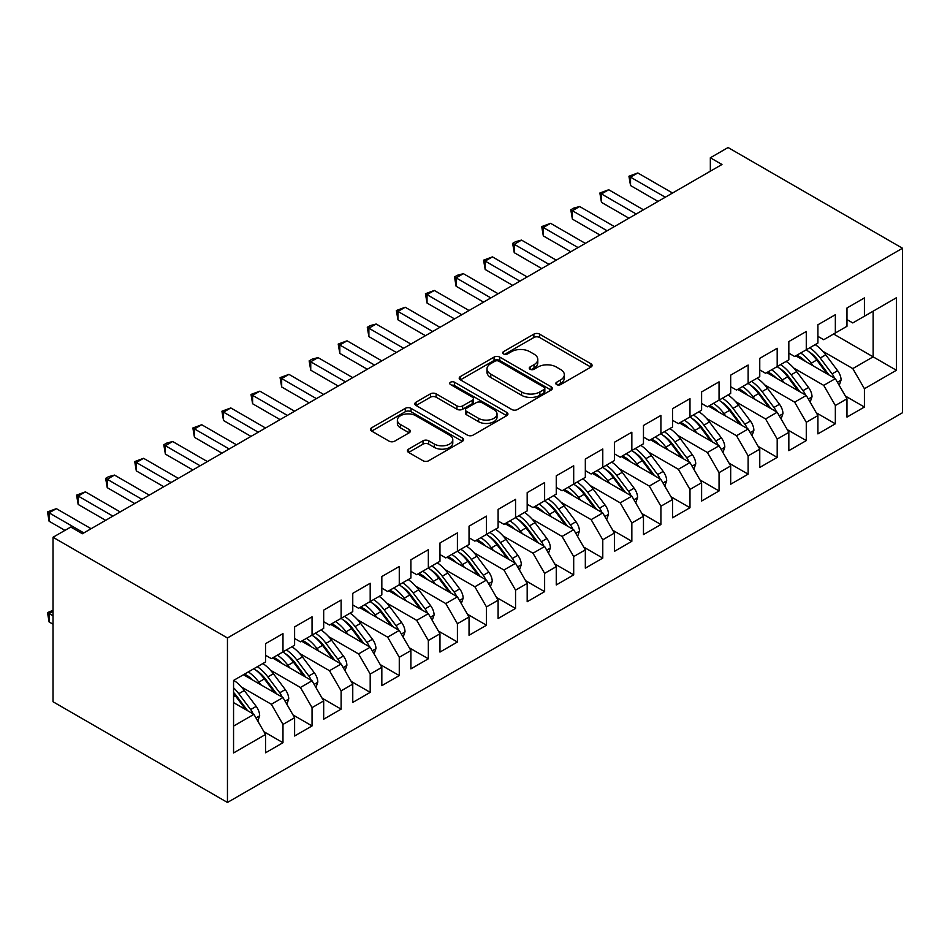 <?xml version="1.0" encoding="UTF-8"?>
<svg xmlns="http://www.w3.org/2000/svg" width="950" height="950" viewBox="0 0 950 950"><rect width="100%" height="100%" fill="white"/><g stroke="black" fill="none" stroke-linecap="round" stroke-linejoin="round"><path stroke-width="1.43" d="M556.629 384.584A2.826 1.627 0 0 0 560.619 384.584L590.947 367.08A4.037 2.328 0 0 0 592.123 365.429A4.037 2.328 0 0 0 590.947 363.779L539.576 334.127A4.037 2.328 0 0 0 533.876 334.127L503.548 351.631A2.826 1.627 0 0 0 502.728 352.782A2.826 1.627 0 0 0 503.548 353.934A2.826 1.627 0 0 0 507.549 353.934L511.468 351.666A12.908 7.458 0 0 1 529.732 351.666L534.019 354.136A12.908 7.458 0 0 1 537.795 359.409A12.908 7.458 0 0 1 534.019 364.681L530.088 366.949A2.826 1.627 0 0 0 529.257 368.101A2.826 1.627 0 0 0 530.088 369.253A2.826 1.627 0 0 0 534.09 369.253L538.009 366.997A12.908 7.458 0 0 1 556.273 366.997L560.548 369.467A12.908 7.458 0 0 1 564.336 374.739A12.908 7.458 0 0 1 560.548 380.012L556.629 382.268A2.826 1.627 0 0 0 555.798 383.432A2.826 1.627 0 0 0 556.629 384.584L556.629 382.268M408.595 449.124A4.037 2.328 0 0 0 407.419 450.763A4.037 2.328 0 0 0 408.595 452.414L423.011 460.738A4.037 2.328 0 0 0 428.711 460.738L462.389 441.299A4.037 2.328 0 0 0 463.564 439.648A4.037 2.328 0 0 0 462.389 437.997L411.029 408.346A4.037 2.328 0 0 0 405.317 408.346L371.64 427.785A4.037 2.328 0 0 0 370.464 429.436A4.037 2.328 0 0 0 371.64 431.074L389.049 441.133A4.037 2.328 0 0 0 394.761 441.133L409.165 432.808A4.037 2.328 0 0 0 410.353 431.157A4.037 2.328 0 0 0 409.165 429.519L400.532 424.531A10.794 6.234 0 0 1 397.373 420.126A10.794 6.234 0 0 1 404.035 414.366A10.794 6.234 0 0 1 415.803 415.72L449.623 435.242A10.794 6.234 0 0 1 452.782 439.648A10.794 6.234 0 0 1 446.12 445.407A10.794 6.234 0 0 1 434.352 444.054L428.711 440.8A4.037 2.328 0 0 0 423.011 440.8L408.595 449.124L408.595 452.414M53.022 537.273L227.454 637.972L227.454 802.465L53.022 701.753L53.022 537.273L70.763 527.036L82.389 533.746L721.964 164.493L710.339 157.771L710.339 171.202M710.339 157.771L728.068 147.535L902.5 248.247L227.454 637.972M511.753 409.497A4.037 2.328 0 0 0 517.465 409.497L551.131 390.058A4.037 2.328 0 0 0 552.318 388.407A4.037 2.328 0 0 0 551.131 386.757L499.771 357.105A4.037 2.328 0 0 0 494.059 357.105L460.394 376.544A4.037 2.328 0 0 0 459.206 378.195A4.037 2.328 0 0 0 460.394 379.846L511.753 409.497M451.678 385.189A2.826 1.627 0 0 1 454.539 385.593L454.539 382.233L506.766 412.383A4.037 2.328 0 0 1 507.941 414.034A4.037 2.328 0 0 1 506.766 415.673L473.088 435.112A4.037 2.328 0 0 1 467.376 435.112L416.017 405.46L416.017 402.171A4.037 2.328 0 0 0 414.841 403.809A4.037 2.328 0 0 0 416.017 405.46M416.017 402.171L430.433 393.846A4.037 2.328 0 0 1 436.133 393.846L456.962 405.876A4.037 2.328 0 0 0 462.674 405.876L472.233 400.354A4.037 2.328 0 0 0 473.421 398.703A4.037 2.328 0 0 0 472.233 397.064L450.549 384.536A2.826 1.627 0 0 1 449.718 383.384A2.826 1.627 0 0 1 451.464 381.876A2.826 1.627 0 0 1 454.539 382.233M227.454 802.465L902.5 412.728L902.5 248.247M833.601 334.008L873.133 356.844L873.133 311.184L896.396 297.754L864.417 316.219L864.417 297.92L846.972 307.99L846.972 326.289L835.347 332.999L835.347 314.711L817.903 324.781L817.903 343.069L806.277 349.79L806.277 331.491L788.832 341.561L788.832 359.86L777.195 366.569L777.195 348.282L759.762 358.352L759.762 376.639L748.125 383.361L748.125 365.061L730.681 375.131L730.681 393.431L719.055 400.14L719.055 381.841L701.611 391.911L701.611 410.21L689.985 416.931L689.985 398.632L672.541 408.702L672.541 427.001L660.915 433.711L660.915 415.411L643.471 425.481L643.471 443.781L631.845 450.49L631.845 432.202L614.401 442.272L614.401 460.56L602.775 467.281L602.775 448.982L585.331 459.052L585.331 477.351L573.693 484.061L573.693 465.773L556.261 475.843L556.261 494.131L544.623 500.852L544.623 482.553L527.179 492.622L527.179 510.922L515.553 517.631L515.553 499.332L498.109 509.402L498.109 527.701L486.483 534.411L486.483 516.123L469.039 526.193L469.039 544.492L457.413 551.202L457.413 532.903L439.969 542.972L439.969 561.272L428.343 567.981L428.343 549.694L410.899 559.764L410.899 578.051L399.273 584.773L399.273 566.473L381.829 576.543L381.829 594.842L370.191 601.552L370.191 583.264L352.759 593.334L352.759 611.622L341.121 618.343L341.121 600.044L323.677 610.114L323.677 628.413L312.051 635.123L312.051 616.823L294.607 626.893L294.607 645.193L282.981 651.902L282.981 633.614L265.537 643.684L265.537 661.984L233.558 680.438L233.558 752.946L265.537 734.492L253.911 714.341L233.558 702.596M896.396 297.754L896.396 370.262L864.417 388.728L852.791 368.588L822.842 351.298M845.369 396.031L864.417 407.027L864.417 388.728M864.417 407.027L846.972 417.098L846.972 398.798L835.347 405.508L823.721 385.367L793.761 368.077M816.299 412.811L835.347 423.807L835.347 405.508M835.347 423.807L817.903 433.877L817.903 415.589L806.277 422.299L794.639 402.159L764.691 384.869M787.229 429.602L806.277 440.598L806.277 422.299M806.277 440.598L788.832 450.668L788.832 432.369L777.195 439.078L765.569 418.938L735.621 401.648M758.159 446.381L777.195 457.378L777.195 439.078M777.195 457.378L759.762 467.447L759.762 449.148L748.125 455.869L736.499 435.729L706.551 418.439M729.089 463.173L748.125 474.157L748.125 455.869M748.125 474.157L730.681 484.227L730.681 465.939L719.055 472.649L707.429 452.509L677.481 435.219M700.019 479.952L719.055 490.948L719.055 472.649M719.055 490.948L701.611 501.018L701.611 482.719L689.985 489.44L678.359 469.288L648.411 451.998M670.949 496.731L689.985 507.728L689.985 489.44M689.985 507.728L672.541 517.798L672.541 499.51L660.915 506.219L649.289 486.079L619.341 468.789M641.867 513.523L660.915 524.519L660.915 506.219M660.915 524.519L643.471 534.589L643.471 516.289L631.845 522.999L620.207 502.859L590.259 485.569M612.797 530.302L631.845 541.298L631.845 522.999M631.845 541.298L614.401 551.368L614.401 533.069L602.775 539.79L591.138 519.65L561.189 502.36M583.727 547.093L602.775 558.089L602.775 539.79M602.775 558.089L585.331 568.159L585.331 549.86L573.693 556.569L562.067 536.429L532.119 519.139M554.658 563.872L573.693 574.869L573.693 556.569M573.693 574.869L556.261 584.939L556.261 566.639L544.623 573.361L532.997 553.221L503.049 535.931M525.587 580.664L544.623 591.648L544.623 573.361M544.623 591.648L527.179 601.718L527.179 583.431L515.553 590.14L503.928 570L473.979 552.71M496.517 597.443L515.553 608.439L515.553 590.14M515.553 608.439L498.109 618.509L498.109 600.21L486.483 606.931L474.858 586.779L444.909 569.489M467.447 614.222L486.483 625.219L486.483 606.931M486.483 625.219L469.039 635.289L469.039 617.001L457.413 623.711L445.787 603.571L415.839 586.281M438.366 631.014L457.413 642.01L457.413 623.711M457.413 642.01L439.969 652.08L439.969 633.781L428.343 640.49L416.706 620.35L386.757 603.06M409.296 647.793L428.343 658.789L428.343 640.49M428.343 658.789L410.899 668.859L410.899 650.56L399.273 657.281L387.636 637.141L357.687 619.851M380.226 664.584L399.273 675.569L399.273 657.281M399.273 675.569L381.829 685.651L381.829 667.351L370.191 674.061L358.566 653.921L328.617 636.631M351.156 681.364L370.191 692.36L370.191 674.061M370.191 692.36L352.759 702.43L352.759 684.131L341.121 690.852L329.496 670.712L299.547 653.41M322.086 698.155L341.121 709.139L341.121 690.852M341.121 709.139L323.677 719.209L323.677 700.922L312.051 707.631L300.426 687.491L270.477 670.201M293.016 714.934L312.051 725.931L312.051 707.631M312.051 725.931L294.607 736.001L294.607 717.701L282.981 724.422L271.356 704.271L241.407 686.981M263.934 731.714L282.981 742.71L282.981 724.422M282.981 742.71L265.537 752.78L265.537 734.492M265.537 655.262L271.356 658.623L282.981 651.902M233.558 726.097L253.911 714.341M294.607 638.483L300.426 641.832L312.051 635.123M271.356 704.271L282.981 697.561L243.438 674.738M294.607 717.701L282.981 697.561M323.677 621.692L329.496 625.053L341.121 618.343M300.426 687.491L312.051 680.782L272.519 657.946M323.677 700.922L312.051 680.782M352.759 604.913L358.566 608.273L370.191 601.552M329.496 670.712L341.121 663.991L301.589 641.167M352.759 684.131L341.121 663.991M381.829 588.121L387.636 591.482L399.273 584.773M358.566 653.921L370.191 647.211L330.659 624.376M381.829 667.351L370.191 647.211M410.899 571.342L416.706 574.702L428.343 567.981M387.636 637.141L399.273 630.42L359.729 607.596M410.899 650.56L399.273 630.42M439.969 554.562L445.787 557.911L457.413 551.202M416.706 620.35L428.343 613.641L388.799 590.817M439.969 633.781L428.343 613.641M469.039 537.771L474.858 541.132L486.483 534.411M445.787 603.571L457.413 596.849L417.869 574.026M469.039 617.001L457.413 596.849M498.109 520.992L503.928 524.341L515.553 517.631M474.858 586.779L486.483 580.07L446.939 557.246M498.109 600.21L486.483 580.07M527.179 504.201L532.997 507.561L544.623 500.852M503.928 570L515.553 563.291L476.021 540.455M527.179 583.431L515.553 563.291M556.261 487.421L562.067 490.782L573.693 484.061M532.997 553.221L544.623 546.499L505.091 523.676M556.261 566.639L544.623 546.499M585.331 470.63L591.138 473.991L602.775 467.281M562.067 536.429L573.693 529.72L534.161 506.896M585.331 549.86L573.693 529.72M614.401 453.851L620.207 457.211L631.845 450.49M591.138 519.65L602.775 512.929L563.231 490.105M614.401 533.069L602.775 512.929M643.471 437.071L649.289 440.42L660.915 433.711M620.207 502.859L631.845 496.149L592.301 473.326M643.471 516.289L631.845 496.149M672.541 420.28L678.359 423.641L689.985 416.931M649.289 486.079L660.915 479.37L621.371 456.534M672.541 499.51L660.915 479.37M701.611 403.501L707.429 406.849L719.055 400.14M678.359 469.288L689.985 462.579L650.453 439.755M701.611 482.719L689.985 462.579M730.681 386.709L736.499 390.07L748.125 383.361M707.429 452.509L719.055 445.799L679.523 422.964M730.681 465.939L719.055 445.799M759.762 369.93L765.569 373.291L777.195 366.569M736.499 435.729L748.125 429.008L708.593 406.184M759.762 449.148L748.125 429.008M788.832 353.151L794.639 356.499L806.277 349.79M765.569 418.938L777.195 412.229L737.663 389.405M788.832 432.369L777.195 412.229M817.903 336.359L823.721 339.72L835.347 332.999M794.639 402.159L806.277 395.438L766.733 372.614M817.903 415.589L806.277 395.438M846.972 319.58L852.791 322.929L864.417 316.219M823.721 385.367L835.347 378.658L795.803 355.834M846.972 398.798L835.347 378.658M852.791 368.588L873.133 356.844L896.396 370.262M557.757 384.976L560.548 383.361A12.908 7.458 0 0 0 564.336 378.088L564.336 374.739M537.795 359.409L537.795 362.769A12.908 7.458 0 0 1 534.019 368.042L531.216 369.657M590.888 367.104L539.576 337.488A4.037 2.328 0 0 0 533.876 337.488L504.676 354.338M551.083 390.094L499.771 360.466A4.037 2.328 0 0 0 494.059 360.466L460.441 379.869M544.006 389.559A2.826 1.627 0 0 0 544.825 388.407A2.826 1.627 0 0 0 544.006 387.256L498.916 361.226A2.826 1.627 0 0 0 494.914 361.226L490.782 363.613A12.908 7.458 0 0 0 486.994 368.885A12.908 7.458 0 0 0 490.782 374.157L521.597 391.946A12.908 7.458 0 0 0 539.861 391.946L544.006 389.559L544.006 392.92A2.826 1.627 0 0 0 544.825 391.768L544.825 388.407M486.994 368.885L486.994 372.246A12.908 7.458 0 0 0 490.782 377.518L490.782 374.157M544.006 392.92L539.861 395.307A12.908 7.458 0 0 1 521.597 395.307L490.782 377.518M416.076 405.496L430.433 397.207L430.433 393.846M473.421 398.703L473.421 402.064A4.037 2.328 0 0 1 472.233 403.714L462.674 409.236A4.037 2.328 0 0 1 456.962 409.236L436.133 397.207A4.037 2.328 0 0 0 430.433 397.207M454.539 385.593L506.706 415.708M478.586 418.356A10.794 6.234 0 0 0 490.343 419.71A10.794 6.234 0 0 0 497.016 413.951A10.794 6.234 0 0 0 493.846 409.545L481.935 402.657A4.037 2.328 0 0 0 476.223 402.657L466.664 408.179A4.037 2.328 0 0 0 465.488 409.83A4.037 2.328 0 0 0 466.664 411.481L478.586 418.356L478.586 421.705A10.794 6.234 0 0 0 490.343 423.059A10.794 6.234 0 0 0 497.016 417.299L497.016 413.951M465.488 409.83L465.488 413.179A4.037 2.328 0 0 0 466.664 414.829L466.664 411.481M478.586 421.705L466.664 414.829M452.782 439.648L452.782 443.009A10.794 6.234 0 0 1 446.12 448.768A10.794 6.234 0 0 1 434.352 447.414L428.711 444.161A4.037 2.328 0 0 0 423.011 444.161L408.654 452.449M397.373 420.126L397.373 423.486A10.794 6.234 0 0 0 400.532 427.892L400.532 424.531M409.117 432.844L400.532 427.892M462.329 441.322L411.029 411.706A4.037 2.328 0 0 0 405.317 411.706L371.699 431.11M839.23 385.379L841.094 379.964A10.889 6.294 -120 0 0 837.627 370.69L825.74 354.837A31.457 18.157 -120 0 0 815.219 344.624M813.188 365.869L811.205 363.221A31.457 18.157 -120 0 0 800.684 353.008M805.457 361.404A26.101 15.069 -120 0 0 796.836 355.229M834.504 378.171A10.889 6.294 -120 0 0 832.093 373.872L820.218 358.019A31.457 18.157 -120 0 0 809.697 347.807M808.117 351.191A26.101 15.069 60 0 1 818.152 360.478L829.041 375.024M806.206 349.826A31.457 18.157 60 0 1 816.727 360.038L827.129 373.92M658.006 201.412L630.539 185.547L628.936 176.237L637.806 172.959L672.541 193.016M637.806 172.959L630.539 177.163L630.539 185.547M665.273 197.22L628.936 176.237M810.148 402.159L812.024 396.756A10.889 6.294 -120 0 0 808.545 387.469L796.67 371.616A31.457 18.157 -120 0 0 786.149 361.404M784.118 382.648L782.135 380.012A31.457 18.157 -120 0 0 771.614 369.799M776.387 378.183A26.101 15.069 -120 0 0 767.766 372.02M805.434 394.951A10.889 6.294 -120 0 0 803.023 390.664L791.148 374.811A31.457 18.157 -120 0 0 780.627 364.598M779.047 367.971A26.101 15.069 60 0 1 789.07 377.257L799.971 391.804M777.136 366.605A31.457 18.157 60 0 1 787.657 376.817L798.059 390.699M781.078 418.95L782.954 413.535A10.889 6.294 -120 0 0 779.475 404.261L767.6 388.396A31.457 18.157 -120 0 0 757.079 378.195M755.048 399.439L753.065 396.791A31.457 18.157 -120 0 0 742.544 386.579M747.318 394.974A26.101 15.069 -120 0 0 738.696 388.799M776.364 411.742A10.889 6.294 -120 0 0 773.953 407.443L762.078 391.59A31.457 18.157 -120 0 0 751.557 381.378M749.977 384.762A26.101 15.069 60 0 1 760 394.036L770.901 408.595M748.066 383.396A31.457 18.157 60 0 1 758.587 393.609L768.989 407.479M628.936 218.203L601.457 202.338L599.866 193.016L608.724 189.751L643.471 209.808M608.724 189.751L601.457 193.942L601.457 202.338M636.203 213.999L599.866 193.016M599.866 234.982L572.387 219.118L570.796 209.808L573.693 208.121L579.654 206.53L614.401 226.587M579.654 206.53L572.387 210.734L572.387 219.118M607.133 230.791L570.796 209.808M752.008 435.729L753.884 430.314A10.889 6.294 -120 0 0 750.405 421.04L738.53 405.187A31.457 18.157 -120 0 0 728.009 394.974M725.966 416.219L723.995 413.582A31.457 18.157 -120 0 0 713.474 403.37M718.248 411.754A26.101 15.069 -120 0 0 709.626 405.591M747.282 428.521A10.889 6.294 -120 0 0 744.883 424.234L733.008 408.369A31.457 18.157 -120 0 0 722.487 398.169M720.908 401.541A26.101 15.069 60 0 1 730.93 410.827L741.831 425.374M718.996 400.176A31.457 18.157 60 0 1 729.517 410.388L739.919 424.27M722.938 452.521L724.814 447.106A10.889 6.294 -120 0 0 721.335 437.831L709.46 421.966A31.457 18.157 -120 0 0 698.939 411.754M696.896 432.998L694.925 430.362A31.457 18.157 -120 0 0 684.404 420.149M689.166 428.545A26.101 15.069 -120 0 0 680.556 422.37M718.212 445.312A10.889 6.294 -120 0 0 715.813 441.014L703.938 425.161A31.457 18.157 -120 0 0 693.405 414.948M691.826 418.332A26.101 15.069 60 0 1 701.86 427.607L712.761 442.154M689.926 416.967A31.457 18.157 60 0 1 700.447 427.168L710.837 441.049M570.796 251.762L543.317 235.909L541.714 226.587L550.584 223.321L585.331 243.378M550.584 223.321L543.317 227.513L543.317 235.909M578.063 247.57L541.714 226.587M541.714 268.553L514.247 252.688L512.644 243.378L515.553 241.692L521.514 240.101L556.261 260.158M521.514 240.101L514.247 244.292L514.247 252.688M548.993 264.349L512.644 243.378M693.868 469.3L695.744 463.885A10.889 6.294 -120 0 0 692.265 454.611L680.39 438.758A31.457 18.157 -120 0 0 669.857 428.545M667.826 449.789L665.855 447.141A31.457 18.157 -120 0 0 655.322 436.941M660.096 445.324A26.101 15.069 -120 0 0 651.486 439.149M689.142 462.092A10.889 6.294 -120 0 0 686.743 457.805L674.856 441.94A31.457 18.157 -120 0 0 664.335 431.728M662.756 435.112A26.101 15.069 60 0 1 672.79 444.398L683.691 458.945M660.856 433.746A31.457 18.157 60 0 1 671.377 443.959L681.768 457.841M512.644 285.332L485.177 269.479L483.574 260.158L492.444 256.88L527.179 276.949M492.444 256.88L485.177 261.084L485.177 269.479M519.911 281.141L483.574 260.158M664.798 486.091L666.674 480.676A10.889 6.294 -120 0 0 663.195 471.39L651.308 455.537A31.457 18.157 -120 0 0 640.787 445.324M638.756 466.569L636.773 463.933A31.457 18.157 -120 0 0 626.252 453.72M631.026 462.104A26.101 15.069 -120 0 0 622.416 455.941M660.072 478.883A10.889 6.294 -120 0 0 657.673 474.584L645.786 458.731A31.457 18.157 -120 0 0 635.265 448.519M633.686 451.891A26.101 15.069 60 0 1 643.72 461.178L654.609 475.724M631.774 450.526A31.457 18.157 60 0 1 642.307 460.738L652.697 474.62M483.574 302.124L456.107 286.259L454.504 276.949L457.413 275.262L463.374 273.671L498.109 293.728M463.374 273.671L456.107 277.863L456.107 286.259M490.841 297.92L454.504 276.949M635.728 502.871L637.592 497.456A10.889 6.294 -120 0 0 634.125 488.181L622.238 472.328A31.457 18.157 -120 0 0 611.717 462.116M609.686 483.36L607.703 480.712A31.457 18.157 -120 0 0 597.182 470.499M601.956 478.895A26.101 15.069 -120 0 0 593.334 472.72M631.002 495.662A10.889 6.294 -120 0 0 628.591 491.364L616.716 475.511A31.457 18.157 -120 0 0 606.195 465.298M604.616 468.683A26.101 15.069 60 0 1 614.65 477.969L625.539 492.516M602.704 467.317A31.457 18.157 60 0 1 613.225 477.529L623.627 491.411M454.504 318.903L427.037 303.038L425.434 293.728L434.304 290.451L469.039 310.508M434.304 290.451L427.037 294.654L427.037 303.038M461.771 314.711L425.434 293.728M606.646 519.65L608.523 514.247A10.889 6.294 -120 0 0 605.043 504.961L593.168 489.108A31.457 18.157 -120 0 0 582.647 478.895M580.616 500.139L578.633 497.503A31.457 18.157 -120 0 0 568.112 487.291M572.886 495.674A26.101 15.069 -120 0 0 564.264 489.511M601.932 512.442A10.889 6.294 -120 0 0 599.521 508.155L587.646 492.302A31.457 18.157 -120 0 0 577.125 482.089M575.546 485.462A26.101 15.069 60 0 1 585.568 494.748L596.469 509.295M573.634 484.096A31.457 18.157 60 0 1 584.155 494.309L594.558 508.191M425.434 335.683L397.955 319.829L396.364 310.508L405.223 307.242L439.969 327.299M405.223 307.242L397.955 311.434L397.955 319.829M432.701 331.491L396.364 310.508M577.576 536.441L579.452 531.026A10.889 6.294 -120 0 0 575.973 521.752L564.098 505.887A31.457 18.157 -120 0 0 553.577 495.686M551.534 516.919L549.563 514.283A31.457 18.157 -120 0 0 539.042 504.07M543.816 512.466A26.101 15.069 -120 0 0 535.194 506.291M572.862 529.233A10.889 6.294 -120 0 0 570.451 524.934L558.576 509.081A31.457 18.157 -120 0 0 548.055 498.869M546.476 502.253A26.101 15.069 60 0 1 556.498 511.527L567.399 526.086M544.564 500.887A31.457 18.157 60 0 1 555.085 511.1L565.487 524.97M396.364 352.474L368.885 336.609L367.294 327.299L370.191 325.613L376.152 324.021L410.899 344.078M376.152 324.021L368.885 328.225L368.885 336.609M403.631 348.282L367.294 327.299M548.506 553.221L550.383 547.806A10.889 6.294 -120 0 0 546.903 538.531L535.028 522.678A31.457 18.157 -120 0 0 524.507 512.466M522.464 533.71L520.493 531.074A31.457 18.157 -120 0 0 509.972 520.861M514.734 529.245A26.101 15.069 -120 0 0 506.124 523.082M543.78 546.013A10.889 6.294 -120 0 0 541.381 541.726L529.506 525.861A31.457 18.157 -120 0 0 518.985 515.66M517.406 519.033A26.101 15.069 60 0 1 527.428 528.319L538.329 542.866M515.494 517.667A31.457 18.157 60 0 1 526.015 527.879L536.406 541.761M367.294 369.253L339.815 353.4L338.212 344.078L347.082 340.812L381.829 360.869M347.082 340.812L339.815 345.004L339.815 353.4M374.561 365.061L338.212 344.078M519.436 570.012L521.312 564.597A10.889 6.294 -120 0 0 517.833 555.322L505.958 539.457A31.457 18.157 -120 0 0 495.437 529.245M493.394 550.489L491.423 547.853A31.457 18.157 -120 0 0 480.89 537.641M485.664 546.036A26.101 15.069 -120 0 0 477.054 539.861M514.71 562.804A10.889 6.294 -120 0 0 512.311 558.505L500.436 542.652A31.457 18.157 -120 0 0 489.903 532.439M488.324 535.824A26.101 15.069 60 0 1 498.358 545.098L509.259 559.645M486.424 534.458A31.457 18.157 60 0 1 496.945 544.659L507.336 558.541M338.212 386.044L310.745 370.179L309.142 360.869L312.051 359.183L318.012 357.592L352.759 377.649M318.012 357.592L310.745 361.784L310.745 370.179M345.479 381.841L309.142 360.869M490.366 586.791L492.242 581.376A10.889 6.294 -120 0 0 488.763 572.102L476.888 556.249A31.457 18.157 -120 0 0 466.355 546.036M464.324 567.281L462.341 564.633A31.457 18.157 -120 0 0 451.82 554.432M456.594 562.816A26.101 15.069 -120 0 0 447.984 556.641M485.64 579.583A10.889 6.294 -120 0 0 483.241 575.296L471.354 559.431A31.457 18.157 -120 0 0 460.833 549.219M459.254 552.603A26.101 15.069 60 0 1 469.288 561.889L480.189 576.436M457.342 551.237A31.457 18.157 60 0 1 467.875 561.45L478.266 575.332M309.142 402.824L281.675 386.971L280.072 377.649L288.942 374.371L323.677 394.428M288.942 374.371L281.675 378.575L281.675 386.971M316.409 398.632L280.072 377.649M461.296 603.582L463.161 598.168A10.889 6.294 -120 0 0 459.693 588.881L447.806 573.028A31.457 18.157 -120 0 0 437.285 562.816M435.254 584.06L433.271 581.424A31.457 18.157 -120 0 0 422.75 571.211M427.524 579.595A26.101 15.069 -120 0 0 418.914 573.432M456.57 596.374A10.889 6.294 -120 0 0 454.171 592.076L442.284 576.222A31.457 18.157 -120 0 0 431.763 566.01M430.184 569.383A26.101 15.069 60 0 1 440.218 578.669L451.108 593.216M428.272 568.017A31.457 18.157 60 0 1 438.793 578.229L449.196 592.111M280.072 419.615L252.605 403.75L251.002 394.428L259.873 391.162L294.607 411.219M259.873 391.162L252.605 395.354L252.605 403.75M287.339 415.411L251.002 394.428M432.226 620.362L434.091 614.947A10.889 6.294 -120 0 0 430.623 605.673L418.736 589.819A31.457 18.157 -120 0 0 408.215 579.607M406.184 600.851L404.201 598.203A31.457 18.157 -120 0 0 393.68 587.991M398.454 596.386A26.101 15.069 -120 0 0 389.832 590.211M427.5 613.154A10.889 6.294 -120 0 0 425.089 608.855L413.214 593.002A31.457 18.157 -120 0 0 402.693 582.789M401.114 586.174A26.101 15.069 60 0 1 411.148 595.46L422.037 610.007M399.202 584.808A31.457 18.157 60 0 1 409.723 595.021L420.126 608.891M251.002 436.394L223.535 420.529L221.932 411.219L230.803 407.942L265.537 427.999M230.803 407.942L223.535 412.146L223.535 420.529M258.269 432.202L221.932 411.219M403.144 637.141L405.021 631.738A10.889 6.294 -120 0 0 401.541 622.452L389.666 606.599A31.457 18.157 -120 0 0 379.145 596.386M377.114 617.631L375.131 614.994A31.457 18.157 -120 0 0 364.61 604.782M369.384 613.166A26.101 15.069 -120 0 0 360.762 607.003M398.43 629.933A10.889 6.294 -120 0 0 396.019 625.646L384.144 609.793A31.457 18.157 -120 0 0 373.623 599.581M372.044 602.953A26.101 15.069 60 0 1 382.066 612.239L392.968 626.786M370.132 601.587A31.457 18.157 60 0 1 380.653 611.8L391.056 625.682M221.932 453.174L194.453 437.321L192.862 427.999L201.721 424.733L236.467 444.79M201.721 424.733L194.453 428.925L194.453 437.321M229.199 448.982L192.862 427.999M374.074 653.932L375.951 648.518A10.889 6.294 -120 0 0 372.471 639.243L360.596 623.378A31.457 18.157 -120 0 0 350.075 613.178M348.032 634.41L346.061 631.774A31.457 18.157 -120 0 0 335.54 621.561M340.314 629.957A26.101 15.069 -120 0 0 331.692 623.782M369.36 646.724A10.889 6.294 -120 0 0 366.949 642.426L355.074 626.572A31.457 18.157 -120 0 0 344.553 616.36M342.974 619.744A26.101 15.069 60 0 1 352.996 629.019L363.897 643.578M341.062 618.379A31.457 18.157 60 0 1 351.583 628.591L361.986 642.461M192.862 469.965L165.383 454.1L163.792 444.79L166.689 443.104L172.651 441.512L207.397 461.569M172.651 441.512L165.383 445.716L165.383 454.1M200.129 465.773L163.792 444.79M345.004 670.712L346.881 665.297A10.889 6.294 -120 0 0 343.401 656.023L331.526 640.169A31.457 18.157 -120 0 0 321.005 629.957M318.963 651.201L316.991 648.565A31.457 18.157 -120 0 0 306.47 638.352M311.232 646.736A26.101 15.069 -120 0 0 302.623 640.573M340.278 663.504A10.889 6.294 -120 0 0 337.879 659.217L326.004 643.352A31.457 18.157 -120 0 0 315.483 633.151M313.904 636.524A26.101 15.069 60 0 1 323.926 645.81L334.827 660.357M311.992 635.158A31.457 18.157 60 0 1 322.513 645.371L332.904 659.252M163.792 486.744L136.313 470.891L134.71 461.569L143.581 458.304L178.327 478.361M143.581 458.304L136.313 462.496L136.313 470.891M171.059 482.553L134.71 461.569M315.934 687.503L317.811 682.088A10.889 6.294 -120 0 0 314.331 672.814L302.456 656.949A31.457 18.157 -120 0 0 291.935 646.736M289.892 667.981L287.921 665.344A31.457 18.157 -120 0 0 277.388 655.132M282.162 663.528A26.101 15.069 -120 0 0 273.553 657.352M311.208 680.295A10.889 6.294 -120 0 0 308.809 675.996L296.934 660.143A31.457 18.157 -120 0 0 286.401 649.931M284.822 653.315A26.101 15.069 60 0 1 294.856 662.589L305.758 677.136M282.922 651.949A31.457 18.157 60 0 1 293.443 662.15L303.834 676.032M134.71 503.536L107.243 487.671L105.64 478.361L108.549 476.674L114.511 475.083L149.245 495.14M114.511 475.083L107.243 479.275L107.243 487.671M141.977 499.332L105.64 478.361M286.864 704.283L288.741 698.867A10.889 6.294 -120 0 0 285.261 689.593L273.386 673.74A31.457 18.157 -120 0 0 262.853 663.528M260.822 684.772L258.839 682.124A31.457 18.157 -120 0 0 248.318 671.923M253.092 680.307A26.101 15.069 -120 0 0 244.482 674.132M282.138 697.074A10.889 6.294 -120 0 0 279.739 692.788L267.853 676.922A31.457 18.157 -120 0 0 257.331 666.71M255.752 670.094A26.101 15.069 60 0 1 265.786 679.381L276.688 693.928M253.84 668.729A31.457 18.157 60 0 1 264.373 678.941L274.764 692.823M105.64 520.315L78.173 504.462L76.57 495.14L85.441 491.863L120.175 511.919M85.441 491.863L78.173 496.066L78.173 504.462M112.907 516.123L76.57 495.14M257.794 721.074L259.659 715.659A10.889 6.294 -120 0 0 256.191 706.373L244.304 690.519A31.457 18.157 -120 0 0 233.783 680.307M253.068 713.866A10.889 6.294 -120 0 0 250.669 709.567L238.783 693.714A31.457 18.157 -120 0 0 233.558 687.776M233.558 692.431A26.101 15.069 60 0 1 236.716 696.16L247.606 710.707M53.022 611.289L49.103 613.557L49.103 621.953L53.022 624.209M233.558 693.536A31.457 18.157 60 0 1 235.291 695.721L245.694 709.602M49.103 621.953L47.5 612.631L53.022 615.826M47.5 612.631L53.022 610.256M64.944 530.385L49.103 521.241L47.5 511.919L56.371 508.654L91.105 528.711M56.371 508.654L49.103 512.846L49.103 521.241M83.837 532.903L47.5 511.919M560.548 383.361L560.548 380.012M530.088 369.253L530.088 366.949M534.019 368.042L534.019 364.681M503.548 353.934L503.548 351.631M533.876 337.488L533.876 334.127M539.576 337.488L539.576 334.127M590.947 367.08L590.947 363.779M460.394 379.846L460.394 376.544M494.059 360.466L494.059 357.105M499.771 360.466L499.771 357.105M551.131 390.058L551.131 386.757M521.597 395.307L521.597 391.946M539.861 395.307L539.861 391.946M436.133 397.207L436.133 393.846M456.962 409.236L456.962 405.876M462.674 409.236L462.674 405.876M472.233 403.714L472.233 400.354M506.766 415.673L506.766 412.383M423.011 444.161L423.011 440.8M428.711 444.161L428.711 440.8M434.352 447.414L434.352 444.054M409.165 432.808L409.165 429.519M371.64 431.074L371.64 427.785M405.317 411.706L405.317 408.346M411.029 411.706L411.029 408.346M462.389 441.299L462.389 437.997M837.425 382.256L841.023 380.178M820.218 358.019L825.74 354.837M811.205 363.221L816.727 360.038M832.093 373.872L837.627 370.69M808.355 399.048L811.953 396.957M791.148 374.811L796.67 371.616M782.135 380.012L787.657 376.817M803.023 390.664L808.545 387.469M779.285 415.827L782.883 413.749M762.078 391.59L767.6 388.396M753.065 396.791L758.587 393.609M773.953 407.443L779.475 404.261M750.203 432.606L753.813 430.528M733.008 408.369L738.53 405.187M723.995 413.582L729.517 410.388M744.883 424.234L750.405 421.04M721.133 449.397L724.743 447.319M703.938 425.161L709.46 421.966M694.925 430.362L700.447 427.168M715.813 441.014L721.335 437.831M692.063 466.177L695.673 464.099M674.856 441.94L680.39 438.758M665.855 447.141L671.377 443.959M686.743 457.805L692.265 454.611M662.993 482.968L666.603 480.878M645.786 458.731L651.308 455.537M636.773 463.933L642.307 460.738M657.673 474.584L663.195 471.39M633.923 499.747L637.521 497.669M616.716 475.511L622.238 472.328M607.703 480.712L613.225 477.529M628.591 491.364L634.125 488.181M604.853 516.539L608.451 514.449M587.646 492.302L593.168 489.108M578.633 497.503L584.155 494.309M599.521 508.155L605.043 504.961M575.783 533.318L579.381 531.24M558.576 509.081L564.098 505.887M549.563 514.283L555.085 511.1M570.451 524.934L575.973 521.752M546.701 550.097L550.311 548.019M529.506 525.861L535.028 522.678M520.493 531.074L526.015 527.879M541.381 541.726L546.903 538.531M517.631 566.889L521.241 564.811M500.436 542.652L505.958 539.457M491.423 547.853L496.945 544.659M512.311 558.505L517.833 555.322M488.561 583.668L492.171 581.59M471.354 559.431L476.888 556.249M462.341 564.633L467.875 561.45M483.241 575.296L488.763 572.102M459.491 600.459L463.089 598.369M442.284 576.222L447.806 573.028M433.271 581.424L438.793 578.229M454.171 592.076L459.693 588.881M430.421 617.239L434.019 615.161M413.214 593.002L418.736 589.819M404.201 598.203L409.723 595.021M425.089 608.855L430.623 605.673M401.351 634.03L404.949 631.94M384.144 609.793L389.666 606.599M375.131 614.994L380.653 611.8M396.019 625.646L401.541 622.452M372.269 650.809L375.879 648.731M355.074 626.572L360.596 623.378M346.061 631.774L351.583 628.591M366.949 642.426L372.471 639.243M343.199 667.589L346.809 665.511M326.004 643.352L331.526 640.169M316.991 648.565L322.513 645.371M337.879 659.217L343.401 656.023M314.129 684.38L317.739 682.302M296.934 660.143L302.456 656.949M287.921 665.344L293.443 662.15M308.809 675.996L314.331 672.814M285.059 701.159L288.669 699.081M267.853 676.922L273.386 673.74M258.839 682.124L264.373 678.941M279.739 692.788L285.261 689.593M255.989 717.951L259.587 715.861M238.783 693.714L244.304 690.519M233.558 696.73L235.291 695.721M250.669 709.567L256.191 706.373"/></g></svg>
